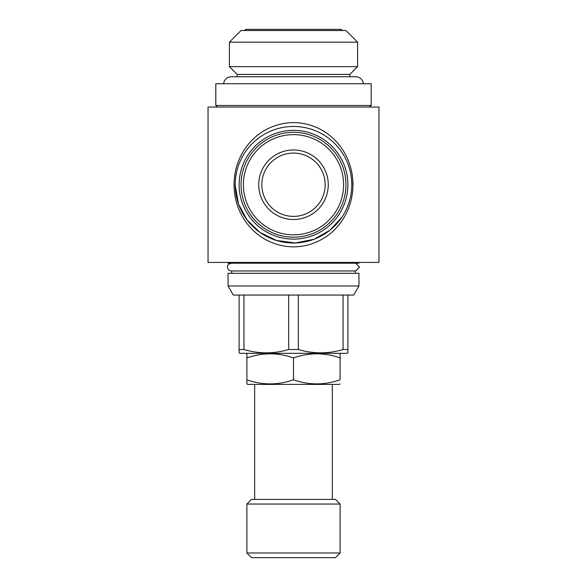 <?xml version="1.0" encoding="UTF-8"?>
<svg xmlns="http://www.w3.org/2000/svg" width="587" height="587" viewBox="0 0 587 587"><rect width="100%" height="100%" fill="white"/><g stroke="black" fill="none" stroke-linecap="round" stroke-linejoin="round"><path stroke-width="0.88" d="M355.707 270.967L359.508 267.085L355.619 270.967L231.344 270.967C228.945 270.695 227.653 269.404 227.463 267.085C227.213 265.28 228.504 263.981 231.344 263.203M355.619 263.203L359.508 267.085M244.552 30.517L245.718 29.35L341.282 29.35L342.448 30.517M349.823 76.743L349.823 74.41L357.593 66.639L357.593 42.169L229.407 42.169L241.059 30.517L345.941 30.517L357.593 42.169M237.177 76.743L237.177 74.41L349.823 74.41M237.177 74.41L229.407 66.639L357.593 66.639M229.407 66.639L229.407 42.169M223.618 83.736A7.77 7.77 0 0 1 231.344 76.743L355.656 76.743A7.77 7.77 0 0 1 363.382 83.736M247.663 353.323L246.885 353.77L246.885 357.931C262.462 352.471 278.003 352.471 293.5 357.931C309.078 352.471 324.611 352.471 340.115 357.931L340.115 357.204M339.337 353.323L340.115 353.77L340.115 379.789C324.538 385.255 308.997 385.255 293.5 379.789L293.5 357.931M246.885 383.759L247.663 384.397L339.337 384.397L340.115 383.949M246.885 383.949L246.885 379.789C262.389 385.255 277.922 385.255 293.5 379.789M332.345 499.383L332.345 384.397M254.655 499.383L254.655 384.397M251.544 499.383L335.456 499.383L340.115 504.042L246.885 504.042L251.544 499.383M340.115 552.991L335.456 557.65L251.544 557.65L246.885 552.991L340.115 552.991L340.115 504.042M246.885 552.991L246.885 504.042M228.042 285.972L233.288 295.056L353.712 295.056L358.958 285.972L358.958 273.3L228.042 273.3L228.042 285.972L358.958 285.972M355.267 273.3L355.267 270.967M231.733 273.3L231.733 270.967M228.042 262.426L228.042 263.203L358.958 263.203L358.958 262.426M239.114 295.056L239.114 352.875L239.892 353.323L347.108 353.323L347.886 352.875L347.886 295.056M343.072 295.056L343.072 349.507L347.886 349.507L347.886 352.875M343.072 349.507C328.228 353.946 313.311 353.946 298.313 349.507L298.313 295.056M288.687 295.056L288.687 349.507L298.313 349.507M288.687 349.507C273.85 353.946 258.926 353.946 243.928 349.507L243.928 295.056M239.114 349.507L243.928 349.507M215.811 105.484L371.189 105.484L371.189 83.736L215.811 83.736L215.811 105.484L217.366 107.039M369.634 107.039L371.189 105.484M234.052 185.536C233.729 152.011 258.5 123.571 292.671 122.588C327.032 122.536 352.604 150.712 352.948 184.01C353.191 217.498 328.537 245.887 294.336 246.878C260.026 246.929 234.433 218.826 234.052 185.536L235.233 185.485L238.557 204.137L247.098 219.971L259.902 232.342L276.462 240.457L295.437 242.967L314.126 239.232L329.894 230.236L341.905 217.168M378.96 107.039L208.04 107.039L208.04 262.426L378.96 262.426L378.96 107.039M351.767 184.729A58.267 58.267 0 0 1 293.5 243.003A58.267 58.267 0 0 1 235.233 184.729A58.267 58.267 0 0 1 293.5 126.462A58.267 58.267 0 0 1 351.767 184.729M347.886 184.729A54.386 54.386 0 0 1 293.5 239.114A54.386 54.386 0 0 1 239.114 184.729A54.386 54.386 0 0 1 293.5 130.351A54.386 54.386 0 0 1 347.886 184.729M325.161 184.729A31.661 31.661 0 0 1 293.5 216.39A31.661 31.661 0 0 1 261.839 184.729A31.661 31.661 0 0 1 293.5 153.075A31.661 31.661 0 0 1 325.161 184.729M241.059 184.729A52.441 52.441 0 0 1 293.5 132.288A52.441 52.441 0 0 1 345.941 184.729A52.441 52.441 0 0 1 293.5 237.177A52.441 52.441 0 0 1 241.059 184.729M243.392 184.729A50.108 50.108 0 0 1 293.5 134.621A50.108 50.108 0 0 1 343.608 184.729A50.108 50.108 0 0 1 293.5 234.844A50.108 50.108 0 0 1 243.392 184.729M328.265 184.729A34.765 34.765 0 0 1 293.5 219.501A34.765 34.765 0 0 1 258.735 184.729A34.765 34.765 0 0 1 293.5 149.964A34.765 34.765 0 0 1 328.265 184.729M246.885 357.931L246.885 381.198M352.948 184.01L351.767 184.054"/></g></svg>

